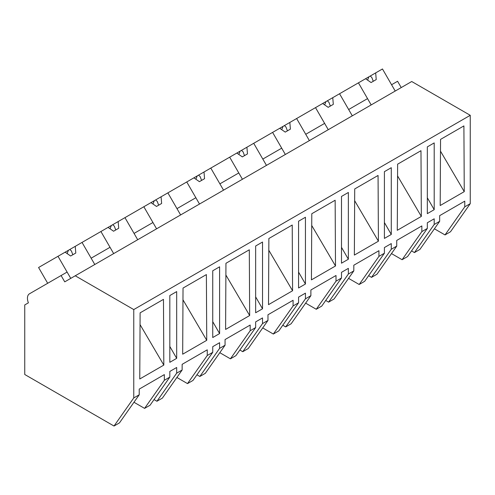 <?xml version="1.0" encoding="UTF-8"?>
<svg xmlns="http://www.w3.org/2000/svg" width="495" height="495" viewBox="0 0 495 495"><rect width="100%" height="100%" fill="white"/><g stroke="black" fill="none" stroke-linecap="round" stroke-linejoin="round"><path stroke-width="0.74" d="M401.222 87.578L397.584 81.267L391.576 84.738L395.214 91.043L382.468 68.966L375.674 72.889L376.231 79.577L371.083 82.547L365.57 78.724L358.436 82.844L371.182 104.921L367.538 98.616L354.661 106.048L348.653 109.519L352.298 115.824L339.551 93.747L358.436 82.844M434.4 228.801L445.017 234.927L450.5 231.765L470.25 203.662L470.25 115.304L411.722 81.514L64.74 281.847L61.095 275.536L29.453 293.807A9.714 5.606 60 0 0 28.394 302.829L24.75 304.932L24.75 374.498L114.011 426.034L133.761 397.93L133.761 309.573L75.234 275.783M470.25 115.304L133.761 309.573M470.25 203.662L464.768 206.83L464.768 201.156L439.653 215.659L439.653 221.333L434.195 224.476L434.195 218.802L427.334 222.769L427.334 228.442L421.845 231.611L421.845 225.937L396.73 240.434L396.73 246.108L391.279 249.257L391.279 243.583L384.411 247.549L384.411 253.223L378.929 256.385L378.929 250.711L353.814 265.215L353.814 270.889L348.362 274.038L348.362 268.364L341.494 272.33L341.494 278.004L336.012 281.166L336.012 275.492L310.891 289.996L310.891 295.67L305.44 298.819L305.44 293.145L298.572 297.105L298.572 302.779L293.089 305.947L293.089 300.273L267.974 314.771L267.974 320.444L262.523 323.594L262.523 317.92L255.655 321.886L255.655 327.56L250.173 330.728L250.173 325.054L225.058 339.551L225.058 345.225L219.601 348.375L219.601 342.701L212.739 346.667L212.739 352.341L207.25 355.503L207.25 349.829L182.135 364.332L182.135 370.006L176.684 373.156L176.684 367.482L169.816 371.442L169.816 377.116L164.334 380.284L164.334 374.61L139.219 389.113L139.219 394.787L133.761 397.93M440.197 205.53L440.55 139.392L463.902 125.909L464.254 191.639L440.197 205.53M169.816 362.315L176.684 358.349L176.684 291.592L169.816 295.552L169.816 362.315M427.334 146.879L434.195 142.913L434.195 209.676L427.334 213.642L427.334 146.879M225.949 263.291L249.307 249.802L249.659 315.538L225.596 329.429L225.949 263.291M384.411 171.66L391.279 167.694L391.279 234.457L384.411 238.417L384.411 171.66M311.435 279.867L335.499 265.976L335.146 200.246L311.788 213.729L311.435 279.867M397.275 230.311L397.627 164.173L420.979 150.69L421.332 216.42L397.275 230.311M302.006 219.236L305.44 217.256L305.44 284.012L298.572 287.979L298.572 221.215L302.006 219.236M268.519 304.648L292.576 290.757L292.223 225.027L268.872 238.51L268.519 304.648M344.928 194.455L348.362 192.475L348.362 259.231L341.494 263.198L341.494 196.441L344.928 194.455M216.167 335.554L219.601 333.568L219.601 266.811L212.739 270.777L212.739 337.534L216.167 335.554M182.68 354.203L206.737 340.312L206.384 274.583L183.032 288.065L182.68 354.203M140.116 312.846L163.468 299.364L163.82 365.093L139.763 378.984L140.116 312.846M255.655 245.996L262.523 242.03L262.523 308.793L255.655 312.753L255.655 245.996M354.711 188.948L378.062 175.465L378.415 241.201L354.358 255.086L354.711 188.948M445.017 234.927L464.768 206.83M439.653 221.333L419.902 249.431L414.445 252.58L411.543 250.903M414.445 252.58L434.195 224.476M427.334 197.783L434.195 209.676M440.482 151.142L464.254 191.639M164.334 380.284L144.583 408.381L150.065 405.219L169.816 377.116M144.583 408.381L133.966 402.256M114.011 426.034L119.468 422.885L139.219 394.787M169.816 346.457L176.684 358.349M140.048 324.596L163.82 365.093M47.681 283.282L38.579 267.51L58.002 256.299L70.748 278.376L67.103 272.064L61.095 275.536M100.584 252.741L91.142 258.192L94.78 264.497L82.034 242.42L100.918 231.518L113.664 253.595L110.026 247.29L100.584 252.741M421.845 231.611L402.095 259.708L407.577 256.546L427.334 228.442M402.095 259.708L391.483 253.582M391.279 249.257L371.528 277.355L376.98 274.211L396.73 246.108M371.528 277.355L368.627 275.684M384.411 222.558L391.279 234.457M397.565 175.917L421.332 216.42M328.259 129.702L324.621 123.391L305.737 134.293L309.375 140.605L296.629 118.528L315.513 107.625L328.259 129.702M378.929 256.385L359.178 284.489L364.66 281.321L384.411 253.223M359.178 284.489L348.56 278.357M348.362 274.038L328.606 302.136L334.063 298.986L353.814 270.889M328.606 302.136L325.704 300.459M341.494 247.339L348.362 259.231M354.649 200.698L378.415 241.201M285.343 154.477L281.698 148.172L268.822 155.603L262.814 159.074L266.459 165.379L253.712 143.303L272.596 132.4L285.343 154.477M336.012 281.166L316.256 309.27L321.744 306.102L341.494 278.004M316.256 309.27L305.644 303.138M305.44 298.819L285.689 326.917L291.14 323.767L310.891 295.67M285.689 326.917L282.787 325.24M298.572 272.12L305.44 284.012M311.726 225.479L335.499 265.976M210.796 168.083L229.68 157.181L242.426 179.258L238.782 172.953L225.906 180.384L219.898 183.855L223.536 190.16L210.79 168.083L204.002 172.006L204.559 178.695L199.405 181.665L193.892 177.841L186.757 181.962L199.504 204.039L195.865 197.728L176.981 208.63L180.619 214.941L167.873 192.864L186.757 181.962M293.089 305.947L273.339 334.045L278.821 330.883L298.572 302.779M273.339 334.045L262.721 327.919M262.523 323.594L242.773 351.697L248.224 348.548L267.974 320.444M242.773 351.697L239.871 350.021M255.655 296.895L262.523 308.793M268.81 250.26L292.576 290.757M250.173 330.728L230.422 358.825L235.905 355.657L255.655 327.56M230.422 358.825L219.805 352.694M219.601 348.375L199.85 376.472L205.307 373.323L225.058 345.225M199.85 376.472L196.948 374.795M212.739 321.676L219.601 333.568M225.887 275.034L249.659 315.538M156.587 228.814L152.943 222.509L140.066 229.94L134.058 233.411L137.703 239.722L124.957 217.645L143.841 206.737L156.587 228.814M207.25 355.503L187.5 383.606L192.982 380.438L212.739 352.341M187.5 383.606L176.888 377.475M176.684 373.156L156.934 401.253L162.385 398.104L182.135 370.006M156.934 401.253L154.032 399.576M182.971 299.815L206.737 340.312M375.674 72.889L365.57 78.724M370.248 76.02L371.838 77.505L373.255 81.298M368.843 76.836L367.587 80.122M339.551 93.747L332.758 97.67L333.314 104.358L328.166 107.328L322.653 103.505L315.513 107.625M332.758 97.67L322.653 103.505M327.331 100.801L328.921 102.279L330.338 106.072M325.92 101.617L324.671 104.903M296.629 118.528L289.841 122.451L290.398 129.133L285.244 132.109L279.731 128.285L272.596 132.4M289.841 122.451L279.731 128.285M284.415 125.582L285.999 127.06L287.416 130.853M283.004 126.392L281.748 129.684M253.712 143.303L246.918 147.225L247.475 153.914L242.327 156.89L236.814 153.06L229.68 157.181M246.918 147.225L236.814 153.06M241.492 150.362L243.082 151.841L244.499 155.634M240.087 151.173L238.831 154.465M204.002 172.006L193.892 177.841M198.575 175.137L200.166 176.622L201.583 180.409M197.165 175.954L195.915 179.24M167.873 192.864L161.079 196.787L161.636 203.47L156.488 206.446L150.975 202.622L143.841 206.737M161.079 196.787L150.975 202.622M155.653 199.918L157.243 201.397L158.66 205.19M154.248 200.729L152.992 204.02M124.957 217.645L118.163 221.562L118.72 228.251L113.572 231.227L108.058 227.397L100.918 231.518M118.163 221.562L108.058 227.397M112.736 224.699L114.326 226.178L115.743 229.971M111.325 225.51L110.076 228.801M82.034 242.42L75.24 246.343L75.797 253.032L70.649 256.002L65.136 252.178L58.002 256.299M75.24 246.343L65.136 252.178M69.82 249.474L71.404 250.959L72.821 254.752M68.409 250.291L67.153 253.576"/></g></svg>
